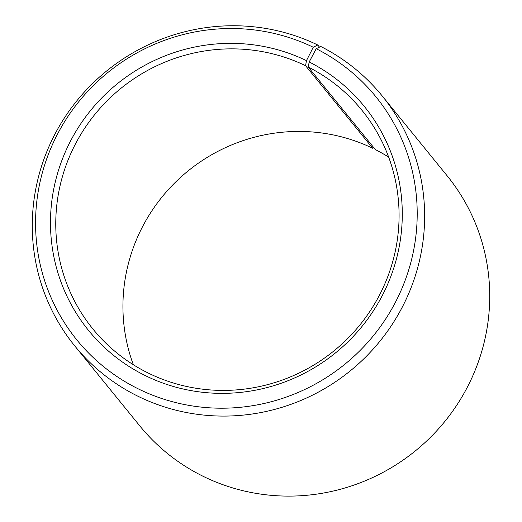 <?xml version="1.0" encoding="UTF-8"?>
<svg xmlns="http://www.w3.org/2000/svg" width="522" height="522" viewBox="0 0 522 522"><rect width="100%" height="100%" fill="white"/><g stroke="black" fill="none" stroke-linecap="round" stroke-linejoin="round"><path stroke-width="0.78" d="M388.655 157.102A173.356 169.05 140.9 0 0 375.39 149.605L308.228 67.025A173.356 169.05 140.9 0 1 361.916 110.253A173.356 169.05 140.9 0 1 359.24 325.761A173.356 169.05 140.9 0 1 146.623 372.245A173.356 169.05 140.9 0 1 92.929 329.023A173.356 169.05 140.9 0 1 94.645 114.683A173.356 169.05 140.9 0 1 305.572 65.713L306.466 60.63L313.259 47.248L317.774 45.003L319.503 47.13M133.351 364.748A173.356 169.05 140.9 0 1 180.86 177.121A173.356 169.05 140.9 0 1 372.734 148.294L305.572 65.713M373.667 147.491L372.734 148.294M308.228 67.025L309.187 61.974L316.208 48.709L320.808 46.504A198.125 193.199 140.9 0 1 382.163 95.898L447.25 175.927A198.125 193.199 140.9 0 1 444.202 422.22A198.125 193.199 140.9 0 1 201.205 475.346A198.125 193.199 140.9 0 1 139.844 425.952L74.757 345.929A198.125 193.199 140.9 0 1 76.721 100.968A198.125 193.199 140.9 0 1 317.774 45.003M382.163 95.898A198.125 193.199 140.9 0 1 379.116 342.197A198.125 193.199 140.9 0 1 136.118 395.324A198.125 193.199 140.9 0 1 74.757 345.929M316.208 48.709A192.716 187.927 140.9 0 1 394.743 303.569A192.716 187.927 140.9 0 1 136.562 388.009A192.716 187.927 140.9 0 1 57.25 134.63A192.716 187.927 140.9 0 1 313.259 47.248M309.187 61.974A177.65 173.232 140.9 0 1 381.582 296.907A177.65 173.232 140.9 0 1 143.583 374.744A177.65 173.232 140.9 0 1 70.47 141.175A177.65 173.232 140.9 0 1 306.466 60.63"/></g></svg>
